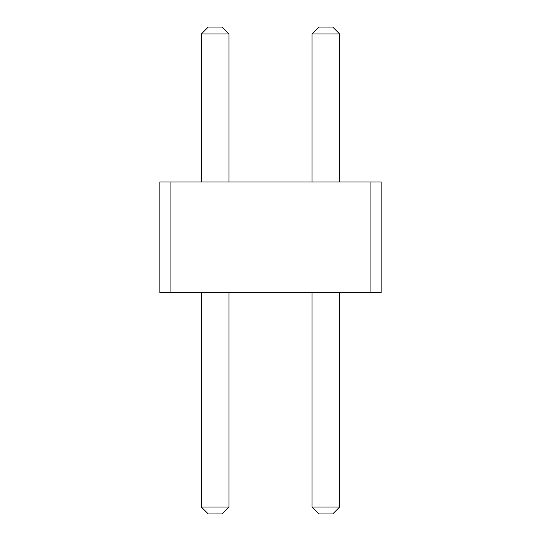 <?xml version="1.0" encoding="UTF-8"?>
<svg xmlns="http://www.w3.org/2000/svg" width="541" height="541" viewBox="0 0 541 541"><rect width="100%" height="100%" fill="white"/><g stroke="black" fill="none" stroke-linecap="round" stroke-linejoin="round"><path stroke-width="0.81" d="M170.909 292.634L159.838 292.634L159.838 181.972L170.909 181.972L170.909 292.634L381.162 292.634L381.162 181.972L170.909 181.972M370.091 181.972L370.091 292.634M311.995 181.972L311.995 33.968L339.66 33.968L339.66 181.972M229.005 181.972L229.005 33.968L201.34 33.968L201.34 181.972M311.995 292.634L311.995 507.032L318.913 513.95L332.749 513.95L339.66 507.032L311.995 507.032M339.66 292.634L339.66 507.032M229.005 292.634L229.005 507.032L201.34 507.032L208.251 513.95L222.087 513.95L229.005 507.032M201.34 292.634L201.34 507.032M339.66 33.968L332.749 27.05L318.913 27.05L311.995 33.968M201.34 33.968L208.251 27.05L222.087 27.05L229.005 33.968"/></g></svg>
